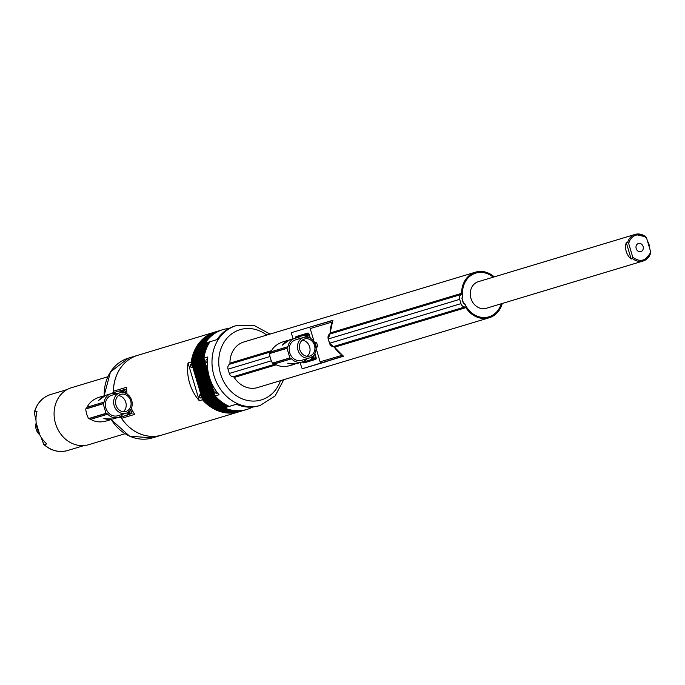 <?xml version="1.0" encoding="UTF-8"?>
<svg xmlns="http://www.w3.org/2000/svg" width="685" height="685" viewBox="0 0 685 685"><rect width="100%" height="100%" fill="white"/><g stroke="black" fill="none" stroke-linecap="round" stroke-linejoin="round"><path stroke-width="1.03" d="M626.27 251.541A13.888 11.919 -106.8 0 1 626.261 242.584L627.725 242.139A13.888 11.919 -106.8 0 1 635.149 234.407A13.888 11.919 -106.8 0 1 645.681 236.813L635.149 234.407L478.353 281.663A13.888 11.919 73.2 0 0 470.938 298.377A13.888 11.919 73.2 0 0 486.324 308.267A13.888 11.919 73.2 0 0 486.367 308.259L643.164 261.002A13.888 11.919 -106.8 0 1 632.632 258.605L631.176 259.041A13.888 11.919 -106.8 0 1 626.27 251.541M647.471 241.026A13.888 11.919 -106.8 0 1 649.115 244.759A13.888 11.919 -106.8 0 1 649.774 248.775M636.177 248.586A4.213 3.613 73.2 0 0 640.86 251.6A4.213 3.613 73.2 0 0 643.112 246.531A4.213 3.613 73.2 0 0 638.429 243.526A4.213 3.613 73.2 0 0 636.177 248.586M628.71 243.637L632.632 256.815A12.895 11.063 73.2 0 0 650.579 251.481L646.657 238.311A12.895 11.063 73.2 0 0 628.71 243.637L627.725 242.139M650.579 251.481L650.587 253.27A13.888 11.919 -106.8 0 1 643.164 261.002L650.587 253.27M645.681 236.813L646.657 238.311M631.176 259.041L626.261 242.584M632.632 258.605L632.632 256.815M127.487 412.644A1.627 0.839 -106.5 0 0 128.523 413.397A1.627 0.839 -106.5 0 0 128.883 411.694M129.593 411.017A2.483 1.276 73.5 0 1 129.705 411.342A2.483 1.276 73.5 0 1 129.191 414.091L129.191 414.091A2.483 1.276 73.5 0 1 128.035 413.56A2.483 1.276 73.5 0 1 127.478 412.653M130.501 409.87A2.483 1.276 73.5 0 1 130.989 410.966A2.483 1.276 73.5 0 1 130.475 413.706L129.191 414.091M128.532 412.901L128.677 411.856A1.19 0.608 -106.5 0 1 128.395 412.978A1.19 0.608 -106.5 0 1 127.693 412.524M127.872 412.421L128.497 412.927M128.703 412.224L128.455 411.719M127.804 412.464A1.19 0.608 -106.5 0 0 128.455 412.952M121.896 392.565L122.195 391.854A1.19 0.608 -106.5 0 0 121.896 392.505M122.829 392.865L122.615 392.368A1.19 0.608 -106.5 0 1 122.615 392.351L122.101 392.505M122.615 392.368L122.153 392.505M122.915 392.539A1.19 0.608 -106.5 0 0 122.101 391.88A1.19 0.608 -106.5 0 0 121.767 392.514M123.172 392.565A1.627 0.839 -106.5 0 0 121.981 391.46A1.627 0.839 -106.5 0 0 121.519 392.531A2.483 1.276 73.5 0 1 121.493 391.58A2.483 1.276 73.5 0 1 122.161 390.518A2.483 1.276 73.5 0 1 122.17 390.51A2.483 1.276 73.5 0 1 124.088 392.522A2.483 1.276 73.5 0 1 124.148 392.745M122.17 390.51L123.454 390.133A2.483 1.276 73.5 0 1 125.372 392.145A2.483 1.276 73.5 0 1 125.56 393.224M122.615 392.351L122.915 391.64M122.795 392.317L122.255 391.871M103.855 418.612L112.828 419.04L118.24 417.413A12.399 10.643 -106.8 0 1 107.691 414.194L90.737 419.306C95.129 422.063 100.378 422.611 106.5 420.95L109.9 419.922L103.855 418.612M111.167 393.644A12.724 6.533 73.5 0 1 112.383 392.993A12.724 6.533 73.5 0 1 112.391 392.993A12.724 6.533 73.5 0 1 115.594 393.455M114.164 405.648A10.66 9.153 -106.8 0 1 119.858 392.839A10.66 9.153 -106.8 0 1 131.708 400.442A10.66 9.153 -106.8 0 1 126.014 413.26A10.66 9.153 -106.8 0 1 114.164 405.648M126.014 413.26L117.726 415.752A10.66 9.153 -106.8 0 1 105.875 408.149A10.66 9.153 -106.8 0 1 111.569 395.339L119.858 392.839M130.689 409.579L131.263 411.616A1.986 1.019 73.5 0 1 130.869 413.749L128.403 414.767A49.594 25.465 73.5 0 1 127.727 414.99A49.594 25.465 73.5 0 1 127.675 415.007A49.594 25.465 73.5 0 1 127.624 415.016M127.675 415.007L125.723 415.589A12.724 6.533 -106.5 0 0 125.766 415.572A49.594 25.465 73.5 0 1 125.723 415.589A49.594 25.465 73.5 0 1 125.672 415.598M130.664 400.751A8.931 7.663 -106.8 0 1 125.894 411.479A8.931 7.663 -106.8 0 1 115.979 405.118A8.931 7.663 -106.8 0 1 120.74 394.389A8.931 7.663 -106.8 0 1 130.664 400.751M123.309 411.728A8.931 7.663 73.2 0 0 125.783 402.223A8.931 7.663 73.2 0 0 118.454 395.605M105.713 395.288L98.469 400.554L102.75 396.178L104.248 395.861M102.75 396.178L99.419 397.189C93.391 399.158 89.29 402.497 87.132 407.207L104.086 402.095A12.399 10.643 -106.8 0 1 111.09 393.669A12.399 10.643 -106.8 0 1 116.784 393.764M122.94 414.185A12.399 10.643 -106.8 0 1 118.24 417.413M111.33 419.366L109.9 419.922M104.086 402.095A2.397 2.064 -106.8 0 1 103.118 403.559L106.081 413.5A2.397 2.064 -106.8 0 1 107.691 414.194M105.892 413.355L88.605 418.561A12.399 6.37 73.5 0 1 85.753 408.996L87.132 407.207M90.737 419.306L88.836 418.698L106.081 413.5M130.869 413.749L126.451 415.35A49.594 25.465 73.5 0 1 125.766 415.572A12.724 6.533 -106.5 0 0 128.086 413.612M122.187 415.033A12.724 6.533 73.5 0 1 119.635 417.388A12.724 6.533 73.5 0 1 118.017 417.482M121.502 391.529A12.724 6.533 -106.5 0 0 118.514 391.178A12.724 6.533 -106.5 0 0 118.496 391.178A49.594 25.465 73.5 0 1 118.548 391.161A49.594 25.465 73.5 0 1 119.19 390.989L123.754 389.885A1.986 1.019 73.5 0 1 125.252 391.443L125.852 393.344M132.821 413.166A1.986 1.019 -106.5 0 0 133.352 412.199M126.674 389.816A1.986 1.019 -106.5 0 0 125.706 389.303L123.754 389.885M118.548 391.161L120.509 390.578A49.594 25.465 73.5 0 1 121.142 390.407L125.706 389.303M325.615 361.62L343.416 356.251L334.537 347.235A23.804 20.43 73.2 0 0 342.363 355.078M314.235 342.089L310.202 328.56A1.49 0.762 -106.5 0 0 309.046 327.353L291.981 332.499A1.49 0.762 -106.5 0 0 291.673 334.143L293.069 338.818M300.15 362.579L301.588 367.408A1.49 0.762 -106.5 0 0 302.744 368.616L319.818 363.47A1.49 0.762 -106.5 0 0 320.126 361.826L316.068 348.211M314.595 342.705L316.564 342.449L317.84 346.721L316.033 347.586M320.126 361.826L342.389 355.215A24.001 20.593 -106.8 0 1 334.468 347.312A1.293 1.105 73.2 0 0 333.526 346.73A4.658 3.999 -106.8 0 1 329.511 343.262L328.235 338.981A4.658 3.999 -106.8 0 1 329.699 333.886A1.293 1.105 73.2 0 0 330.161 332.884A24.001 20.593 -106.8 0 1 332.465 321.95L332.961 320.674L332.525 322.078A23.804 20.43 73.2 0 0 330.238 332.927A1.49 1.276 -106.8 0 1 329.725 334.066M314.586 342.979L316.282 342.817M315.888 347.355L317.403 346.567M332.764 320.52L309.046 327.353L332.293 320.452L332.961 320.674L332.525 322.078M343.416 356.251L319.818 363.47M310.202 328.56L332.465 321.95L330.161 332.884M306.803 337.14L306.426 336.532L306.144 337.191M307 337.148A1.19 0.608 -106.5 0 0 306.126 336.412A1.19 0.608 -106.5 0 0 305.818 337.089M295.175 363.949L293.745 364.514L287.7 363.196L296.673 363.632L302.085 361.997A12.399 10.643 73.2 0 0 306.786 358.769M299.825 349.701A8.931 7.663 73.2 0 0 309.74 356.063A8.931 7.663 73.2 0 0 314.509 345.343A8.931 7.663 73.2 0 0 304.585 338.972A8.931 7.663 73.2 0 0 299.825 349.701M307.154 356.32A8.931 7.663 73.2 0 0 309.629 346.807A8.931 7.663 73.2 0 0 302.299 340.197M315.554 345.026A10.66 9.153 73.2 0 0 303.703 337.422A10.66 9.153 73.2 0 0 298.009 350.24A10.66 9.153 73.2 0 0 309.86 357.844A10.66 9.153 73.2 0 0 315.554 345.026M303.703 337.422L295.415 339.923A10.66 9.153 73.2 0 0 289.721 352.732A10.66 9.153 73.2 0 0 301.571 360.344L309.86 357.844M301.862 362.065A12.724 6.533 -106.5 0 0 303.481 361.98L309.603 360.164A12.724 6.533 -106.5 0 0 309.611 360.156A49.594 25.465 73.5 0 1 309.569 360.173A49.594 25.465 73.5 0 1 309.517 360.182M299.439 338.039A12.724 6.533 -106.5 0 0 296.237 337.577A12.724 6.533 -106.5 0 0 295.012 338.227M300.629 338.347A12.399 10.643 73.2 0 0 294.935 338.253A12.399 10.643 73.2 0 0 287.931 346.687A2.397 2.064 -106.8 0 1 286.964 348.143L289.926 358.084A2.397 2.064 73.2 0 1 291.536 358.786A12.399 10.643 73.2 0 0 302.085 361.997M293.745 364.514L290.354 365.533C284.224 367.194 278.975 366.646 274.582 363.889L272.45 363.144A12.399 6.37 -106.5 0 1 269.599 353.58L270.977 351.79C273.135 347.081 277.237 343.742 283.265 341.772L286.595 340.77L282.314 345.137L289.524 339.888L294.935 338.253M288.094 340.454L286.595 340.77M308.772 333.544A1.353 0.694 -106.5 0 0 308.37 333.398A1.353 0.694 -106.5 0 0 308.301 333.415L296.596 336.943A1.353 0.694 -106.5 0 0 296.22 337.585A12.724 6.533 -106.5 0 0 296.228 337.585L302.359 335.761A12.724 6.533 -106.5 0 0 302.342 335.761A49.594 25.465 73.5 0 1 302.393 335.753A49.594 25.465 73.5 0 1 303.035 335.582L307.599 334.468A1.986 1.019 73.5 0 1 309.098 336.027L309.697 337.936M303.481 361.98A12.724 6.533 -106.5 0 0 306.032 359.616M314.535 354.162L315.109 356.2A1.986 1.019 73.5 0 1 314.715 358.332L310.296 359.933A49.594 25.465 73.5 0 1 309.611 360.156A12.724 6.533 -106.5 0 0 312.035 358.015M305.527 336.207A12.724 6.533 -106.5 0 0 302.359 335.761M316.102 357.955L310.296 359.933M303.035 335.582L308.978 334.032M311.88 356.645L312.531 357.33L312.54 356.251M311.718 357.005A1.19 0.608 -106.5 0 0 312.197 357.484A1.19 0.608 -106.5 0 0 312.72 356.286M312.531 356.842L311.94 357.168M493.217 277.185A22.81 19.574 73.2 0 0 475.835 273.101A22.81 19.574 73.2 0 0 475.775 273.118A22.81 19.574 73.2 0 0 462.735 296.605L462.683 297.247A4.461 3.827 -106.8 0 1 462.658 297.264A1.49 1.276 73.2 0 0 462.212 298.874L463.343 302.676A1.49 1.276 73.2 0 0 464.601 303.78A4.461 3.827 -106.8 0 1 464.807 303.806A22.81 19.574 73.2 0 0 488.936 316.804A22.81 19.574 73.2 0 0 501.232 303.78M475.724 273.135A22.81 19.574 73.2 0 0 475.673 273.152A22.81 19.574 73.2 0 0 462.64 296.639L462.632 297.042A23.016 19.745 -106.8 0 1 475.784 272.913A23.016 19.745 -106.8 0 1 493.423 277.125M502.251 303.472A23.804 20.43 -106.8 0 1 489.227 317.754A23.804 20.43 -106.8 0 1 465.894 307.642A1.49 1.276 73.2 0 0 464.807 306.966A4.461 3.827 -106.8 0 1 460.962 303.643L459.686 299.362A4.461 3.827 -106.8 0 1 461.091 294.49A1.49 1.276 73.2 0 0 461.63 293.326A23.804 20.43 -106.8 0 1 475.484 272.168A23.804 20.43 -106.8 0 1 475.553 272.15A23.804 20.43 -106.8 0 1 494.236 276.877M489.227 317.754L257.56 387.573A23.804 20.43 -106.8 0 1 234.236 377.461A1.49 1.276 73.2 0 0 233.148 376.784A4.461 3.827 -106.8 0 1 229.304 373.462L228.028 369.181A4.461 3.827 -106.8 0 1 229.424 364.309A1.49 1.276 73.2 0 0 229.963 363.144A23.804 20.43 -106.8 0 1 243.826 341.986A23.804 20.43 -106.8 0 1 243.894 341.969M501.437 303.712A23.016 19.745 -106.8 0 1 484.184 317.72A23.016 19.745 -106.8 0 1 464.704 303.986A4.264 3.656 73.2 0 0 464.61 303.977A1.687 1.447 -106.8 0 1 463.18 302.727L462.041 298.925A1.687 1.447 -106.8 0 1 462.555 297.093A4.264 3.656 73.2 0 0 462.632 297.042L462.589 297.273A4.461 3.827 -106.8 0 1 462.563 297.29A1.49 1.276 73.2 0 0 462.11 298.908L463.248 302.71A1.49 1.276 73.2 0 0 464.507 303.815A4.461 3.827 -106.8 0 1 464.704 303.832A22.81 19.574 73.2 0 0 488.842 316.838A22.81 19.574 73.2 0 0 488.893 316.821M161.874 435.061A41.657 35.748 -106.8 0 1 161.754 435.095A41.657 35.748 -106.8 0 1 161.634 435.129A41.657 35.748 -106.8 0 1 121.553 418.347L134.722 414.374A41.657 35.748 73.2 0 1 131.315 408.388M202.486 399.766L199.309 400.725A41.657 35.748 -106.8 0 1 188.05 362.939L191.218 361.98L202.486 399.766A41.657 35.748 73.2 0 0 238.937 411.831A41.657 35.748 73.2 0 0 239.056 411.796A41.657 35.748 73.2 0 0 239.544 411.651M215.51 331.882A41.657 35.748 73.2 0 0 215.133 331.985A41.657 35.748 73.2 0 0 215.022 332.019A41.657 35.748 73.2 0 0 191.218 361.98M127.05 394.021A41.657 35.748 73.2 0 1 126.631 387.239L113.462 391.212A41.657 35.748 -106.8 0 1 137.711 355.318A41.657 35.748 -106.8 0 1 137.831 355.284M192.023 365.756A1.635 0.839 -106.5 0 0 190.755 364.429A1.635 0.839 -106.5 0 0 190.413 366.235A1.635 0.839 -106.5 0 0 191.689 367.562A1.635 0.839 -106.5 0 0 192.023 365.756M201.09 396.17A1.635 0.839 -106.5 0 0 199.823 394.843A1.635 0.839 -106.5 0 0 199.481 396.658A1.635 0.839 -106.5 0 0 200.756 397.985A1.635 0.839 -106.5 0 0 201.09 396.17M207.435 360.55A1.635 0.839 -106.5 0 0 206.356 359.728A1.635 0.839 -106.5 0 0 206.022 361.534A1.635 0.839 -106.5 0 0 207.29 362.862A1.635 0.839 -106.5 0 0 207.349 362.836M215.492 390.125A1.635 0.839 -106.5 0 0 215.424 390.142A1.635 0.839 -106.5 0 0 215.09 391.957A1.635 0.839 -106.5 0 0 216.357 393.276A1.635 0.839 -106.5 0 0 216.802 391.983M258.93 405.811A41.657 35.748 -106.8 0 1 258.81 405.845A41.657 35.748 -106.8 0 1 258.69 405.88A41.657 35.748 -106.8 0 1 236.308 404.253L229.235 406.385A41.657 35.748 -106.8 0 1 215.167 395.947L210.723 381.048M208.334 373.025L203.899 358.161A41.657 35.748 -106.8 0 1 209.97 341.746L217.042 339.614A41.657 35.748 -106.8 0 1 234.767 326.069A41.657 35.748 -106.8 0 1 234.886 326.034M203.899 358.161L207.803 356.988A41.657 35.748 73.2 0 0 219.063 394.765L215.167 395.947M246.009 409.707A41.657 35.748 -106.8 0 1 245.889 409.741A41.657 35.748 -106.8 0 1 245.769 409.776A41.657 35.748 -106.8 0 1 209.31 397.711L198.042 359.925A41.657 35.748 -106.8 0 1 221.846 329.964A41.657 35.748 -106.8 0 1 221.966 329.93M198.042 359.925L199.018 359.634L210.286 397.411A41.657 35.748 73.2 0 0 246.746 409.484A41.657 35.748 73.2 0 0 246.865 409.45A41.657 35.748 73.2 0 0 252.654 407.036M210.286 397.411L209.31 397.711M228.978 328.483A41.657 35.748 73.2 0 0 222.942 329.639A41.657 35.748 73.2 0 0 222.822 329.673A41.657 35.748 73.2 0 0 199.018 359.634M244.057 410.289A41.657 35.748 -106.8 0 1 243.937 410.332A41.657 35.748 -106.8 0 1 243.817 410.366A41.657 35.748 -106.8 0 1 207.358 398.293L196.098 360.515L197.075 360.216L208.334 398.002L207.358 398.293M245.401 409.887A41.657 35.748 -106.8 0 1 244.913 410.032A41.657 35.748 -106.8 0 1 244.793 410.067A41.657 35.748 -106.8 0 1 208.334 398.002M197.075 360.216A41.657 35.748 -106.8 0 1 220.87 330.256A41.657 35.748 -106.8 0 1 220.99 330.221A41.657 35.748 -106.8 0 1 221.358 330.119M242.105 410.88A41.657 35.748 -106.8 0 1 241.985 410.914A41.657 35.748 -106.8 0 1 241.865 410.949A41.657 35.748 -106.8 0 1 205.406 398.884L194.146 361.098A41.657 35.748 -106.8 0 1 217.941 331.138A41.657 35.748 -106.8 0 1 218.061 331.103M194.146 361.098L195.122 360.807L206.382 398.593A41.657 35.748 73.2 0 0 242.841 410.657A41.657 35.748 73.2 0 0 242.961 410.623A41.657 35.748 73.2 0 0 243.449 410.469M206.382 398.593L205.406 398.884M219.405 330.701A41.657 35.748 73.2 0 0 219.037 330.812A41.657 35.748 73.2 0 0 218.917 330.846A41.657 35.748 73.2 0 0 195.122 360.807M240.152 411.471A41.657 35.748 -106.8 0 1 240.033 411.505A41.657 35.748 -106.8 0 1 239.913 411.539A41.657 35.748 -106.8 0 1 203.454 399.475L192.194 361.689L193.17 361.397L204.43 399.175L203.454 399.475M241.497 411.06A41.657 35.748 -106.8 0 1 241.009 411.214A41.657 35.748 -106.8 0 1 240.889 411.248A41.657 35.748 -106.8 0 1 204.43 399.175M193.17 361.397A41.657 35.748 -106.8 0 1 216.965 331.437A41.657 35.748 -106.8 0 1 217.085 331.394A41.657 35.748 -106.8 0 1 217.453 331.292M192.194 361.689A41.657 35.748 -106.8 0 1 215.989 331.728A41.657 35.748 -106.8 0 1 216.109 331.694M196.098 360.515A41.657 35.748 -106.8 0 1 219.894 330.555A41.657 35.748 -106.8 0 1 220.013 330.521M225.331 407.558L236.376 404.278L225.331 407.558A41.657 35.748 -106.8 0 1 211.263 397.12L199.994 359.334A41.657 35.748 -106.8 0 1 206.065 342.92L209.961 341.746M226.307 407.267A41.657 35.748 -106.8 0 1 212.239 396.829L211.263 397.12M199.994 359.334L200.97 359.043A41.657 35.748 -106.8 0 1 207.041 342.628M237.806 403.825L236.787 404.133M229.235 406.385L236.359 404.27M200.97 359.043L212.239 396.829M227.283 406.967A41.657 35.748 -106.8 0 1 213.215 396.529L201.947 358.752A41.657 35.748 -106.8 0 1 208.017 342.329M228.259 406.676A41.657 35.748 -106.8 0 1 214.191 396.238L213.215 396.529M201.947 358.752L202.923 358.452A41.657 35.748 -106.8 0 1 208.994 342.038M202.923 358.452L214.191 396.238M188.05 362.939L199.309 400.725M113.462 391.212L113.864 392.556M121.134 416.942L121.553 418.347M50.664 394.509A29.258 25.105 73.2 0 0 50.579 394.534A29.258 25.105 73.2 0 0 34.575 412.053L37.016 411.317A29.258 25.105 73.2 0 0 46.743 443.931L44.302 444.668A29.258 25.105 73.2 0 0 67.378 450.584A29.258 25.105 73.2 0 0 67.464 450.567A29.258 25.105 73.2 0 0 67.55 450.542M113.547 391.495A41.562 35.663 73.2 0 0 113.556 392.642M120.808 417.045A41.562 35.663 73.2 0 0 121.468 418.064M239.056 411.796L161.754 435.095A41.657 35.748 -106.8 0 1 161.711 435.112A41.657 35.748 -106.8 0 1 161.591 435.146A41.657 35.748 -106.8 0 1 120.68 417.079M113.419 392.685A41.657 35.748 -106.8 0 1 137.668 355.335A41.657 35.748 -106.8 0 1 137.694 355.327L128.446 358.109A41.657 35.748 73.2 0 0 104.214 395.87M71.488 387.71A29.755 25.533 73.2 0 0 71.403 387.736A29.755 25.533 73.2 0 0 55.528 423.544A29.755 25.533 73.2 0 0 88.493 444.745A29.755 25.533 73.2 0 0 88.579 444.719A29.755 25.533 73.2 0 0 88.665 444.693M67.104 389.551L50.579 394.534C42.282 397.326 36.836 403.319 34.25 412.516L35.997 420.376M40.92 436.91L43.771 444.462C51.007 450.773 58.876 452.819 67.378 450.593L83.99 445.584M36.177 422.987A9.915 8.511 73.2 0 0 39.739 434.804M103.118 403.559L85.873 408.757M85.753 408.996L103.041 403.782M128.403 414.767L126.451 415.35M132.753 411.171L131.263 411.616M125.252 391.443L126.742 390.998M119.19 390.989L121.142 390.407M329.699 333.886L329.716 334.075A4.461 3.827 73.2 0 0 328.303 338.964L329.571 343.236A4.461 3.827 73.2 0 0 333.424 346.559L329.571 343.245M333.458 346.567A1.49 1.276 -106.8 0 1 334.511 347.235L333.526 346.73M295.603 337.842A1.849 0.95 73.5 0 1 296.117 336.575L307.822 333.047A1.849 0.95 73.5 0 1 309.26 334.537L310.373 338.287M314.912 353.503L316.059 357.356A1.849 0.95 73.5 0 1 315.682 359.394L303.977 362.922A1.849 0.95 73.5 0 1 302.821 362.108M325.983 361.714L302.744 368.616L343.502 356.02M303.472 361.98A1.353 0.694 -106.5 0 0 304.174 362.356L305.578 361.603A1.036 0.531 73.5 0 1 305.185 361.474M303.977 362.922L304.174 362.356L315.965 358.777M316.093 358.435L305.707 361.32M315.682 359.394L315.879 358.829A1.353 0.694 -106.5 0 0 315.939 358.803A1.353 0.694 -106.5 0 0 316.196 358.46M307.822 333.047L308.404 333.407M296.117 336.575L298.189 336.806L308.704 333.629M297.949 337.071A1.036 0.531 73.5 0 1 298.189 336.806L298.429 336.926M308.892 333.886L306.101 334.725M313.319 358.966L316.11 358.118M460.962 303.643L329.511 343.262L328.303 338.964M459.686 299.362L328.235 338.981L330.264 332.91M314.946 343.399A2.731 1.404 73.5 0 1 315.956 346.867M306.298 335.273A2.235 1.147 73.5 0 1 306.349 335.256A2.235 1.147 73.5 0 1 308.156 337.371M307.257 337.183A1.635 0.839 -106.5 0 0 305.99 335.984A1.635 0.839 -106.5 0 0 305.57 337.097M305.741 336.207A2.235 1.147 73.5 0 1 306.075 335.419M291.536 358.786L274.582 363.889M287.931 346.687L229.424 364.309M315.597 356.054L315.109 356.2M316.102 357.921L314.715 358.332M308.986 334.057L307.599 334.468M309.586 335.881L309.098 336.027M286.964 348.143L269.719 353.34M286.887 348.374L269.599 353.58M289.738 357.938L272.45 363.144M289.926 358.084L272.681 363.281M311.512 357.133A1.635 0.839 -106.5 0 0 312.223 357.904A1.635 0.839 -106.5 0 0 312.908 356.123M313.55 355.481A2.235 1.147 73.5 0 1 313.225 358.358A2.235 1.147 73.5 0 1 312.762 358.324M333.047 346.678L464.807 306.966M234.236 377.461L276.175 364.822M334.434 347.261L465.894 307.642M233.148 376.784L275.002 364.163M229.304 373.462L271.32 360.798M228.028 369.181L270.01 356.534M229.963 363.144L271.534 350.617M330.161 332.944L461.63 293.326M329.322 334.203L461.091 294.49M258.81 405.845L260.274 405.4A41.657 35.748 -106.8 0 1 260.154 405.443A41.657 35.748 -106.8 0 1 214.011 375.765A41.657 35.748 -106.8 0 1 236.231 325.632A41.657 35.748 -106.8 0 1 236.351 325.589L234.767 326.069M266.773 335.076A36.699 31.493 73.2 0 0 240.204 329.613A36.699 31.493 73.2 0 0 220.501 373.745A36.699 31.493 73.2 0 0 261.182 399.954A36.699 31.493 73.2 0 0 280.507 380.654M128.566 358.075A41.657 35.748 73.2 0 0 128.446 358.109L110.439 371.981L104.086 395.887M111.193 419.425A41.657 35.748 73.2 0 0 152.37 437.92A41.657 35.748 73.2 0 0 152.49 437.886A41.657 35.748 73.2 0 0 152.609 437.852M39.841 435.001L36.159 422.765M127.453 412.661A3.964 3.964 0 0 0 128.035 413.56M121.493 391.58A3.964 3.964 0 0 0 121.468 392.531M111.09 393.669L105.678 395.296M119.635 417.388L125.757 415.572M112.391 392.993L118.514 391.178M316.453 342.911L314.492 343.057M315.776 347.355L317.498 346.396M314.86 353.588L315.939 358.803M308.37 333.398L310.288 338.236M307.531 334.905L305.835 335.599L305.467 337.106M311.521 359.591L309.569 360.173M304.354 335.171L302.393 335.753M311.427 357.176L312.488 358.315L314.415 358.007M243.826 341.986L475.484 272.168M137.711 355.318L215.022 332.019M245.889 409.741L246.865 409.45M243.937 410.332L244.913 410.032M241.985 410.914L242.961 410.623M240.033 411.505L241.009 411.214M215.989 331.728L216.965 331.437M217.941 331.138L218.917 330.846M219.894 330.555L220.87 330.256M221.846 329.964L222.822 329.673M260.274 405.4L275.13 395.939L283.778 379.67M270.036 334.092L253.912 325.324L236.359 325.589M111.073 419.485L129.559 436.165L152.37 437.92L161.711 435.112M107.828 376.759L71.403 387.736M125.004 433.742L88.579 444.719"/></g></svg>
